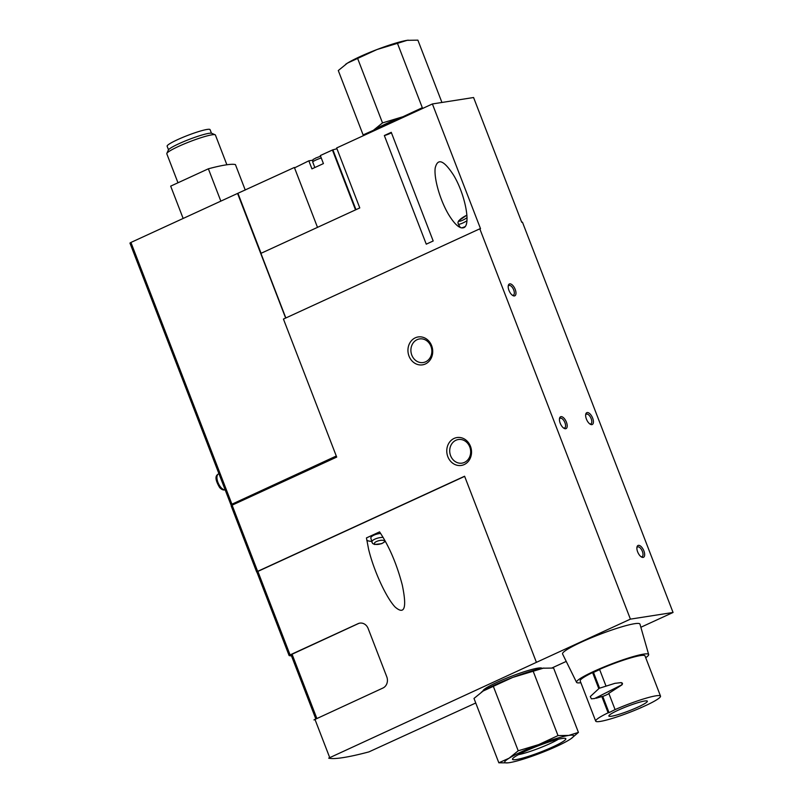 <?xml version="1.0" encoding="UTF-8"?>
<svg xmlns="http://www.w3.org/2000/svg" width="803" height="803" viewBox="0 0 803 803"><rect width="100%" height="100%" fill="white"/><g stroke="black" fill="none" stroke-linecap="round" stroke-linejoin="round"><path stroke-width="1.2" d="M256.89 572.047A130.277 15.177 -21.1 0 1 256.699 571.997L257.643 571.355L232.107 505.167L231.123 505.78L256.669 571.927M336.286 456.014L230.913 504.665A130.277 15.177 158.9 0 0 232.589 504.936M566.235 661.411L552.062 667.915M475.747 702.996L368.928 751.889A130.277 15.177 158.9 0 1 328.738 758.173L328.708 758.092M359.945 623.108A8.682 7.598 81.1 0 0 358.279 623.63L358.078 623.66A8.682 7.598 81.1 0 1 359.834 623.128A8.682 7.598 81.1 0 1 368.145 628.508L386.775 676.799A8.682 7.598 81.1 0 1 382.921 688.041L313.943 719.91M630.405 619.133L673.055 612.468L522.442 222.15L521.709 222.26L473.579 97.514L432.395 103.958L480.525 228.704L479.803 228.815L630.405 619.133L536.414 662.345L464.596 476.229L257.643 571.355M232.107 505.167L336.698 457.088L283.439 319.072L479.803 228.815M336.959 148.766A65.143 7.588 158.9 0 0 332.884 149.81L320.327 155.541L323.428 163.591L311.935 168.871L308.834 160.821L312.367 160.269A7.167 0.833 158.9 0 0 312.799 160.188M308.834 160.821L294.54 167.867L317.496 227.359L294.37 167.466L237.568 193.443L285.647 318.058M285.838 317.968L260.915 253.367L359.784 207.927L336.648 147.963L432.395 103.958M643.886 550.888A6.514 3.061 -114.7 0 1 641.587 557.071A6.514 3.061 -114.7 0 1 636.98 547.054A6.514 3.061 -114.7 0 1 639.981 545.709A6.514 3.061 -114.7 0 1 643.886 550.888M566.436 422.197A6.514 3.061 -114.7 0 1 564.138 428.38A6.514 3.061 -114.7 0 1 559.53 418.363A6.514 3.061 -114.7 0 1 562.532 417.018A6.514 3.061 -114.7 0 1 566.436 422.197M592.654 418.102A6.514 3.061 -114.7 0 1 590.346 424.275A6.514 3.061 -114.7 0 1 585.738 414.268A6.514 3.061 -114.7 0 1 588.74 412.913A6.514 3.061 -114.7 0 1 592.654 418.102M515.205 289.411A6.514 3.061 -114.7 0 1 512.896 295.584A6.514 3.061 -114.7 0 1 508.299 285.577A6.514 3.061 -114.7 0 1 511.29 284.222A6.514 3.061 -114.7 0 1 515.205 289.411M384.336 135.526L426.263 244.172L433.188 240.98L391.262 132.334L384.336 135.526A4.346 0.502 158.9 0 0 388.18 134.272A4.346 0.502 158.9 0 0 391.402 132.696M463.743 227.691C459.788 228.955 454.729 224.549 448.566 214.471C440.084 200.228 433.821 178.427 435.196 167.988C437.695 157.8 443.788 160.148 453.494 175.024C465.108 193.995 471.2 225.342 463.743 227.691M261.075 253.296L237.969 193.393M541.975 668.367A31.648 3.684 158.9 0 0 541.844 668.206A31.648 3.684 158.9 0 0 497.308 682.179A31.648 3.684 158.9 0 0 482.914 690.951A31.648 3.684 158.9 0 0 482.924 691.152M673.055 612.468L640.854 627.263M328.698 758.142L536.414 662.345M454.107 438.418A14.113 12.346 -98.9 0 0 451.878 462.538A14.113 12.346 -98.9 0 0 471.471 453.534A14.113 12.346 -98.9 0 0 454.107 438.418M415.281 337.822A14.113 12.346 -98.9 0 0 413.053 361.942A14.113 12.346 -98.9 0 0 432.656 352.939A14.113 12.346 -98.9 0 0 415.281 337.822M231.856 504.013L130.929 242.456L129.945 243.078L230.883 504.585M130.929 242.456L237.568 193.443M245.246 190.04L235.42 164.575A86.854 10.118 158.9 0 0 208.368 168.801L170.678 186.135L183.144 218.456M208.368 168.801L220.845 201.131M211.45 133.218L210.075 129.644A23.016 2.68 158.9 0 0 177.583 139.652A23.016 2.68 158.9 0 0 167.134 146.216L168.51 149.79M226.888 164.776L215.415 135.045A26.057 3.031 158.9 0 0 215.124 134.774L211.711 133.298A23.387 2.72 158.9 0 0 178.949 143.707A23.387 2.72 158.9 0 0 168.369 150.02L166.843 153.403A26.057 3.031 158.9 0 0 166.803 153.805L177.975 182.773M215.124 134.774A26.057 3.031 158.9 0 0 178.627 146.377A26.057 3.031 158.9 0 0 166.843 153.403M358.078 623.66L290.084 654.917L257.863 571.415L256.88 572.037L289.11 655.479M257.863 571.415L464.646 476.37M358.279 623.63L291.027 654.706L315.82 718.886M291.489 655.9A130.277 15.177 -21.1 0 1 289.14 655.559L290.084 654.917M379.578 531.887L366.449 537.92L368.587 549.202C373.696 570.491 386.133 597.613 395.106 607.028C404.642 615.269 407.031 607.921 402.273 584.985C396.772 564.037 389.204 546.341 379.578 531.887M417.098 339.669A11.945 10.449 -98.9 0 0 411.357 353.762A11.945 10.449 -98.9 0 0 423.221 362.534A11.945 10.449 -98.9 0 0 431.693 349.124A11.945 10.449 -98.9 0 0 419.527 338.936A11.945 10.449 -98.9 0 0 417.098 339.669M455.923 440.265A11.945 10.449 -98.9 0 0 450.172 454.368A11.945 10.449 -98.9 0 0 462.036 463.13A11.945 10.449 -98.9 0 0 470.508 449.72A11.945 10.449 -98.9 0 0 458.342 439.532A11.945 10.449 -98.9 0 0 455.923 440.265M366.76 540.148A12.155 4.125 166.4 0 0 371.598 541.322M380.662 533.453A7.378 2.499 166.4 0 0 373.907 535.169A7.378 2.499 166.4 0 0 370.825 538.14L372.532 543.44L374.599 544.494L381.706 543.661L385.43 541.352M458.995 226.868A12.155 2.309 149.4 0 1 459.597 226.305M465.078 226.617A8.682 1.646 149.4 0 1 465.047 226.637A8.682 1.646 149.4 0 1 461.384 227.891M508.199 286.259A5.34 2.509 -114.7 0 1 508.911 285.477A5.34 2.509 -114.7 0 1 513.699 289.933A5.34 2.509 -114.7 0 1 513.368 295.183A5.34 2.509 -114.7 0 1 512.314 295.213M585.648 414.95A5.34 2.509 -114.7 0 1 586.361 414.167A5.34 2.509 -114.7 0 1 591.149 418.624A5.34 2.509 -114.7 0 1 590.817 423.874A5.34 2.509 -114.7 0 1 589.763 423.904M559.44 419.056A5.34 2.509 -114.7 0 1 560.153 418.273A5.34 2.509 -114.7 0 1 564.941 422.719A5.34 2.509 -114.7 0 1 564.609 427.969A5.34 2.509 -114.7 0 1 563.555 427.999M636.889 547.746A5.34 2.509 -114.7 0 1 637.592 546.963A5.34 2.509 -114.7 0 1 642.38 551.41A5.34 2.509 -114.7 0 1 642.059 556.66A5.34 2.509 -114.7 0 1 641.005 556.69M397.465 43.342L407.131 40.331A36.908 4.296 158.9 0 0 377.019 49.525A36.908 4.296 158.9 0 0 347.428 63.126L377.019 49.525L397.465 43.342L422.308 107.702L402.955 116.726L382.509 122.909L373.355 130.327L363.117 134.914L338.284 70.544L347.428 63.126A36.908 4.296 158.9 0 0 345.892 64.12A36.908 4.296 158.9 0 0 345.611 64.32M411.126 113.735A36.908 4.296 158.9 0 0 402.955 116.726A36.908 4.296 158.9 0 0 373.355 130.327A36.908 4.296 158.9 0 0 370.243 132.525M408.265 40.17A36.908 4.296 158.9 0 0 407.824 40.23A36.908 4.296 158.9 0 0 407.131 40.331L407.824 40.23M407.131 40.331L417.881 40.15L441.931 102.463M401.219 118.282A29.751 3.463 158.9 0 0 389.214 123.361A29.751 3.463 158.9 0 0 380.15 127.968M382.509 122.909L357.666 58.539M569.287 739.824A36.908 4.296 -21.1 0 1 539.696 753.425A36.908 4.296 -21.1 0 1 509.584 762.629A36.908 4.296 -21.1 0 1 508.891 762.73A36.908 4.296 -21.1 0 1 509.072 758.213A36.908 4.296 -21.1 0 1 538.662 744.612A36.908 4.296 -21.1 0 1 568.765 735.418A36.908 4.296 -21.1 0 1 570.823 738.83A36.908 4.296 -21.1 0 1 569.287 739.824M571.104 738.63L578.431 732.406L568.765 735.418L558.015 735.598L538.662 744.612L518.216 750.795L509.072 758.213L498.834 762.8L507.837 762.85M498.834 762.8L473.991 698.439L483.135 691.022L512.736 677.411A36.908 4.296 -21.1 0 1 542.838 668.216A36.908 4.296 -21.1 0 1 543.531 668.116A36.908 4.296 -21.1 0 1 543.972 668.066M481.318 692.216A36.908 4.296 -21.1 0 1 481.609 692.015A36.908 4.296 -21.1 0 1 483.135 691.022A36.908 4.296 -21.1 0 1 512.736 677.411L543.531 668.116M542.838 668.216L553.598 668.046L578.431 732.406M525.493 751.166A28.567 3.322 -21.1 0 1 565.503 738.449A28.567 3.322 -21.1 0 1 540.379 752.13A28.567 3.322 -21.1 0 1 512.565 758.875A28.567 3.322 -21.1 0 1 525.493 751.166M558.296 739.272A24.853 2.891 -21.1 0 1 518.467 754.649M533.182 671.238L558.015 735.598M493.373 686.435L518.216 750.795M608.122 712.803L601.848 696.552L602.762 696.412L609.025 712.652L608.122 712.803A34.74 4.045 -21.1 0 0 595.696 721.124A34.74 4.045 -21.1 0 0 641.135 707.634L641.045 707.403M596.227 698.229L601.848 696.552M598.767 688.552L592.594 672.563A34.74 4.045 -21.1 0 0 580.167 680.884L595.696 721.124M641.135 707.634L648.101 704.432A34.74 4.045 -21.1 0 0 660.518 696.111A34.74 4.045 -21.1 0 0 615.078 709.601L608.815 693.35L621.913 684.889C622.887 683.654 622.596 682.891 621.03 682.6L620.478 682.68C622.074 682.881 622.455 683.634 621.602 684.929L594.621 698.53L591.389 698.821L590.265 696.572L599.229 688.291L614.857 683.353L620.478 682.68M605.783 685.491L599.56 669.361A34.74 4.045 -21.1 0 1 645 655.87L660.518 696.111M615.078 709.601L609.025 712.652M599.65 669.592L593.497 672.422L599.56 688.111M593.497 672.422L592.594 672.563M602.762 696.412A58.649 51.292 -98.9 0 0 608.925 693.651M611.575 716.216A20.627 2.399 -21.1 0 1 608.865 716.045A20.627 2.399 -21.1 0 1 627.243 706.379A20.627 2.399 -21.1 0 1 647.359 701.19A20.627 2.399 -21.1 0 1 633.647 708.979A20.627 2.399 -21.1 0 1 611.575 716.216M580.88 682.721A38.654 4.497 -21.1 0 1 576.544 682.339A38.654 4.497 -21.1 0 1 610.963 664.181A38.654 4.497 -21.1 0 1 648.653 654.505A38.654 4.497 -21.1 0 1 645.702 657.707M576.544 682.339L562.582 653.983A41.475 4.828 -21.1 0 1 599.51 634.5A41.475 4.828 -21.1 0 1 639.961 624.122L648.653 654.505M355.528 209.884L332.412 149.98M355.98 209.673L332.884 149.81M312.588 160.831L312.367 160.269M321.26 157.97A6.514 0.763 158.9 0 0 315.669 160.138A6.514 0.763 158.9 0 0 312.708 161.995C313.2 158.251 312.457 160.239 315.8 158.01L320.588 156.224M329.682 757.52L314.927 719.297M316.834 718.414L292.011 654.084M376.557 541.493A5.209 1.767 166.4 0 0 377.28 544.464A5.209 1.767 166.4 0 0 384.517 541.132A5.209 1.767 166.4 0 0 376.557 541.493M383.161 537.398A7.378 2.499 166.4 0 0 374.871 539.144A7.378 2.499 166.4 0 0 371.789 542.115M466.934 220.795A8.682 1.646 149.4 0 1 462.879 222.963A8.682 1.646 149.4 0 1 458.252 224.017L460.35 227.57M467.045 217.703A6.514 1.235 149.4 0 1 462.508 220.293A6.514 1.235 149.4 0 1 459.457 220.132A6.514 1.235 149.4 0 1 466.934 215.174M225.171 489.85A8.682 4.085 -114.7 0 1 218.155 482.914A8.682 4.085 -114.7 0 1 218.506 473.9L218.938 473.7M312.708 161.995L314.846 167.536M230.873 504.635L129.945 243.078M256.659 571.977L231.123 505.78M289.1 655.529L256.88 572.037M315.8 718.896L291.027 654.706M458.252 224.017L457.951 222.351L458.694 220.785L466.924 215.114M225.763 489.689C223.656 490.472 221.598 489.73 219.59 487.461C212.996 476.259 217.262 474.894 218.506 473.9M540.088 668.738L539.767 667.925M484.58 690.158L484.259 689.345M614.857 683.353L615.489 683.253"/></g></svg>
